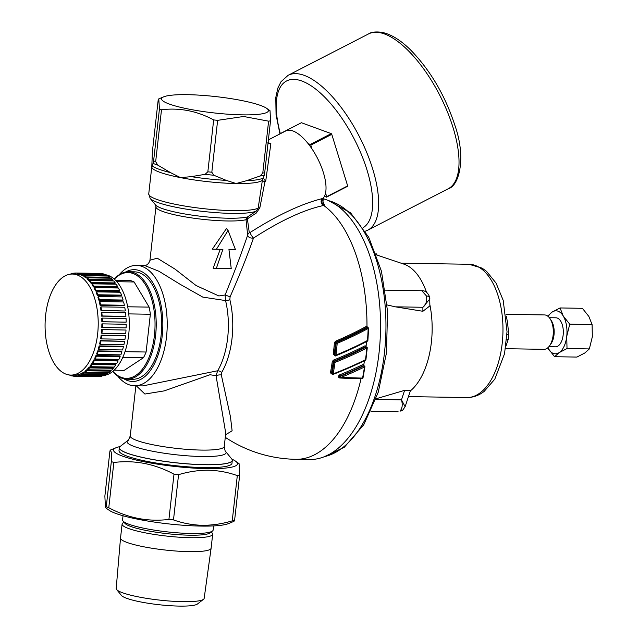 <?xml version="1.0" encoding="UTF-8"?>
<svg xmlns="http://www.w3.org/2000/svg" width="638" height="638" viewBox="0 0 638 638"><rect width="100%" height="100%" fill="white"/><g stroke="black" fill="none" stroke-linecap="round" stroke-linejoin="round"><path stroke-width="0.96" d="M363.843 365.686L363.261 365.71A130.407 39.205 161.2 0 1 340.142 375.965L339.607 374.881A129.562 38.95 -18.8 0 0 362.575 364.697L363.82 364.689A0.861 0.494 -61.5 0 0 363.835 365.678L364.442 365.989A0.861 0.79 -63 0 1 364.848 366.794L364.904 366.89A0.861 0.861 0 0 0 364.442 365.989A0.861 0.79 -63 0 0 363.788 365.981L364.473 367.002A132.72 39.899 161.2 0 1 341.21 377.321A132.138 20.185 6.4 0 0 362.575 378.079L362.958 377.8M339.799 377.401L340.54 377.776A0.861 0.861 0 0 0 340.891 377.871L340.836 377.856A0.861 0.79 -63 0 1 340.668 376.237A131.875 39.644 -18.8 0 0 363.788 365.981L362.575 364.697M332.845 374.434A0.861 0.79 -63 0 1 332.55 374.354A0.861 0.861 0 0 0 333.243 374.386L333.164 373.884A134.163 49.979 92.8 0 0 335.006 362.44L333.969 362.185A0.861 0.79 -63 0 1 334.503 361.443A133.637 40.17 -18.8 0 0 366.14 347.088A0.861 0.79 -63 0 1 367.201 347.909L366.85 347.989A134.498 40.433 161.2 0 1 335.006 362.44L333.403 360.151A131.109 39.412 -18.8 0 0 364.832 345.892L366.124 345.908A0.861 0.447 -58.8 0 0 366.116 346.753L365.534 346.777A131.962 39.668 161.2 0 1 333.897 361.14L333.291 361.842L332.27 361.579L333.403 360.151M364.832 345.892L366.842 347.989A132.728 49.445 -87.2 0 1 365.518 359.696L365.518 359.696A133.685 40.186 -18.8 0 1 333.164 373.884L332.143 373.549A133.302 49.66 -87.2 0 0 333.969 362.185L333.291 361.842A131.428 48.959 92.8 0 1 331.457 373.198L332.494 374.004M335.309 355.677L333.227 354.329A130.575 48.64 -87.2 0 0 333.562 351.474A130.575 48.64 -87.2 0 0 334.432 342.726L335.476 341.25A130.367 39.189 -18.8 0 0 366.053 326.552L366.978 326.425L368.126 328.155M125.614 272.019A55.897 29.388 90.9 0 1 162.188 336.059A55.897 29.388 90.9 0 1 123.908 378.812M117.575 375.878A60.195 31.653 -89.1 0 0 134.594 385.775A60.195 31.653 -89.1 0 0 166.518 336.896A60.195 31.653 -89.1 0 0 136.516 265.4A60.195 31.653 -89.1 0 0 119.194 274.755M134.594 385.775L142.8 385.91L217.686 370.766A4.299 2.664 -149.9 0 1 221.681 372.472A62.444 32.833 90.9 0 0 232.041 338.347A62.444 32.833 90.9 0 0 229.855 299.645L230.095 296.814C239.665 274.946 247.464 255.367 253.485 238.086C250.16 238.341 248.222 237.344 247.672 235.095L246.029 219.711L247.552 216.92L256.157 211.162L258.167 208.14L262.393 180.203L264.315 175.275A62.165 9.498 -173.6 0 1 260.097 175.992L246.563 180.706A57.157 8.733 6.4 0 0 263.454 177.811M221.681 372.472L221.33 374.961L230.454 416.758L232.112 430.81L225.565 434.765M361.403 378.605L360.797 378.725A128.35 19.611 -173.6 0 1 339.719 377.991C338.044 377.233 338.004 376.197 339.607 374.881M332.701 374.418A130.032 39.085 161.2 0 1 332.534 374.482L330.444 372.871A130.575 48.64 -87.2 0 0 332.27 361.579M335.947 355.757A131.141 39.42 161.2 0 1 335.397 355.98L335.397 355.98M322.493 198.546A3.868 3.286 -107.6 0 0 321.185 202.238A3.868 3.286 -107.6 0 0 323.705 205.46C303.927 209.711 280.521 220.589 253.485 238.086A3.868 0.606 -123.9 0 1 249.984 232.575C277.458 215.062 301.63 203.721 322.493 198.546L323.267 198.282A3.868 3.318 -108.5 0 0 321.895 201.983A3.868 3.318 -108.5 0 0 324.455 205.221L323.705 205.46A131.141 68.96 90.9 0 1 366.978 326.425A0.861 0.439 -76.5 0 0 367.193 327.23L366.762 327.318L367.464 327.677A0.861 0.79 -63 0 1 368.525 328.482L368.182 328.458A133.98 40.274 161.2 0 1 337.191 343.34A134.163 49.979 92.8 0 1 336.306 352.2A134.163 49.979 92.8 0 1 335.971 355.095L335.995 355.701A0.861 0.79 -63 0 1 335.843 355.749M127.807 440.515L120.207 446.433A56.79 8.677 6.4 0 0 143.965 457.741A56.79 8.677 6.4 0 0 205.021 464.687A56.79 8.677 6.4 0 0 231.722 458.937L225.621 451.489A49.812 7.608 -173.6 0 1 202.206 456.529A49.812 7.608 -173.6 0 1 148.646 450.436A49.812 7.608 -173.6 0 1 127.807 440.515C127.823 441.352 128.637 439.821 130.248 435.929A47.3 7.225 6.4 0 0 153.814 444.933A47.3 7.225 6.4 0 0 201.576 450.085A47.3 7.225 6.4 0 0 224.257 446.472L225.74 433.202L216.051 375.694L210.03 374.737L164.181 390.895L144.89 394.037L136.293 385.807M229.855 299.645A4.299 1.611 -13.5 0 1 225.557 300.57L202.828 297.125L180.203 284.341L158.99 271.294L144.722 265.536C143.646 265.863 148.383 265.847 149.954 260.264L157.219 258.167L175.075 269.14L196.057 285.529L218.866 295.96L225.102 294.979L230.095 296.814M216.426 249.275L212.31 249.179L226.426 228.587L228.061 230.422L216.426 249.275L222.909 249.378L216.37 268.311L213.124 268.231L220.254 249.314M361.068 378.597L361.052 378.701A131.141 68.96 90.9 0 1 295.904 459.312L309.478 459.527A131.141 68.96 -89.1 0 0 379.02 353.037A131.141 68.96 -89.1 0 0 323.123 198.681M366.053 326.552A0.861 0.407 -118.6 0 0 366.762 327.318A131.221 39.444 161.2 0 1 335.987 342.12L335.468 342.861A131.428 48.959 92.8 0 1 334.591 351.666A131.428 48.959 92.8 0 1 334.256 354.537L333.227 354.329M340.939 377.863A131.292 20.057 -173.6 0 0 362.065 378.597A0.861 0.447 -89 0 0 362.145 378.613L340.891 377.871L341.21 377.321L340.142 375.965L339.496 376.643L340.086 377.473M267.944 142.609L270.855 143.67L268.247 143.702M268.391 139.874L285.776 130.926A38.695 15.695 62.8 0 1 292.89 130.942A38.695 15.695 62.8 0 1 308.146 143.638L310.283 144.419A41.494 16.827 62.8 0 1 310.802 145.129L311.942 148.829A38.695 15.695 62.8 0 1 325.547 192.987L326.688 196.687A41.494 16.827 62.8 0 1 326.528 197.15L324.391 196.368A38.695 15.695 62.8 0 1 322.995 198.378M364.481 367.002L364.904 366.89L363.006 377.919A0.861 0.861 0 0 1 362.145 378.613A0.861 0.447 -89 0 0 362.575 378.079L362.575 378.079A132.728 49.445 -87.2 0 0 364.473 367.002L364.481 367.002M331.792 373.972L332.55 374.354A0.861 0.79 -63 0 1 332.143 373.549L330.444 372.871M335.636 355.765A0.861 0.79 -63 0 1 334.934 354.88A133.302 49.66 -87.2 0 0 335.269 352.009A133.302 49.66 -87.2 0 0 336.138 343.204A0.861 0.79 -63 0 1 336.673 342.462A133.127 40.019 -18.8 0 0 367.464 327.677A0.861 0.407 61.5 0 1 368.174 328.458L368.174 328.458A132.728 49.445 -87.2 0 1 367.488 340.477L367.839 340.437A131.875 49.126 92.8 0 0 368.525 328.49M336.09 355.661A133.709 40.194 161.2 0 0 367.305 341.178L367.488 340.493A134.562 40.449 -18.8 0 1 335.971 355.095L334.256 354.537L335.381 355.39M335.476 341.25L337.191 343.34L334.432 342.726M231.761 459.001A56.846 8.685 -173.6 0 1 231.809 459.057A56.846 8.685 -173.6 0 1 232.296 460.413A56.846 8.685 -173.6 0 1 205.045 464.751A56.846 8.685 -173.6 0 1 147.641 458.562A56.846 8.685 -173.6 0 1 119.322 447.74A56.846 8.685 -173.6 0 1 120.096 446.528A56.846 8.685 -173.6 0 1 120.151 446.48M119.322 447.74L119.003 450.611A56.846 8.685 6.4 0 0 147.314 461.434A56.846 8.685 6.4 0 0 204.726 467.622A56.846 8.685 6.4 0 0 231.977 463.284L232.296 460.413M187.349 94.671A53.744 8.214 -173.6 0 1 266.7 108.356A53.744 8.214 -173.6 0 1 242.631 114.864A53.744 8.214 -173.6 0 1 182.34 107.734A53.744 8.214 -173.6 0 1 163.775 96.809A53.744 8.214 -173.6 0 1 187.349 94.671M213.842 175.251A62.165 9.498 -173.6 0 1 205.101 174.326L191.264 176.654A57.157 8.733 6.4 0 0 226.267 180.379L213.842 175.251L211.824 172.228L217.638 120.343L243.604 116.483L268.606 121.164A63.417 9.69 -173.6 0 0 270.528 120.829L270.034 110.709L266.7 108.356M231.881 459.153A62.349 9.522 -173.6 0 1 235.47 461.107A62.349 9.522 -173.6 0 1 207.557 468.659A62.349 9.522 -173.6 0 1 137.617 460.381A62.349 9.522 -173.6 0 1 116.076 447.716A62.349 9.522 -173.6 0 1 120 446.6M105.445 507.657L109.066 510.217A62.349 9.522 -173.6 0 0 201.114 526.087A62.349 9.522 -173.6 0 0 228.46 523.607L233.971 521.334L234.585 520.448A73.099 11.165 6.4 0 1 232.24 520.855C222.335 523.854 212.358 525.337 202.31 525.297C192.397 525.034 182.795 523.24 173.488 519.914A73.099 11.165 6.4 0 1 168.918 519.428C148.064 521.98 128.015 518.08 108.779 507.72A73.099 11.165 6.4 0 1 106.259 506.795L105.445 507.657L104.871 496.117L109.943 450.875L110.565 449.989L111.299 452.677L111.331 461.553A73.099 11.165 -173.6 0 0 113.851 462.478C134.706 459.918 154.755 463.826 173.999 474.186A73.099 11.165 -173.6 0 0 178.56 474.672C188.577 471.657 198.554 470.174 208.49 470.222C218.507 470.509 228.117 472.303 237.312 475.613A73.099 11.165 -173.6 0 0 239.657 475.206L239.083 463.659L235.47 461.107M123.03 515.751L122.568 519.85A45.577 6.962 6.4 0 0 122.99 520.983A45.577 6.962 6.4 0 0 191.304 533.496A45.577 6.962 6.4 0 0 212.494 531.023A45.577 6.962 6.4 0 0 213.156 530.011L213.61 525.911M122.99 520.983L124.873 523.28A43.424 6.635 6.4 0 0 189.964 535.202A43.424 6.635 6.4 0 0 210.149 532.842L212.494 531.023M123.939 522.147L122.759 523.064A45.577 6.962 6.4 0 0 122.097 524.077A45.577 6.962 6.4 0 0 144.802 532.754A45.577 6.962 6.4 0 0 190.826 537.714A45.577 6.962 6.4 0 0 212.677 534.237A45.577 6.962 6.4 0 0 212.255 533.105L211.306 531.94M122.097 524.077L120.534 538.009A45.577 6.962 6.4 0 0 120.526 538.033A45.577 6.962 6.4 0 0 143.319 546.702A45.577 6.962 6.4 0 0 189.263 551.655A45.577 6.962 6.4 0 0 211.114 548.202A45.577 6.962 6.4 0 0 211.114 548.17L212.677 534.237M120.526 538.033L116.196 588.459A44.261 6.763 6.4 0 0 116.61 589.528A44.261 6.763 6.4 0 0 182.954 601.682A44.261 6.763 6.4 0 0 203.53 599.281A44.261 6.763 6.4 0 0 204.168 598.324L211.114 548.202M116.61 589.528L121.475 595.477A38.695 5.909 6.4 0 0 179.477 606.1A38.695 5.909 6.4 0 0 197.461 604.003L203.53 599.281M70.834 375.08A50.522 26.565 -89.1 0 0 97.63 334.057A50.522 26.565 -89.1 0 0 72.453 274.053A50.522 26.565 -89.1 0 0 45.657 315.076A50.522 26.565 -89.1 0 0 70.834 375.08L74.487 375.144A50.522 26.565 -89.1 0 0 75.093 375.136L76.217 375.152M78.067 374.737L78.139 375.806A51.598 27.131 -89.1 0 1 76.225 376.133L76.217 375.064A50.522 26.565 -89.1 0 0 78.067 374.737L79.208 374.761M81.01 373.709L81.138 374.753A51.598 27.131 -89.1 0 1 79.256 375.487L79.184 374.426A50.522 26.565 -89.1 0 0 81.01 373.709L82.182 373.732M83.881 372.066L84.072 373.07A51.598 27.131 -89.1 0 1 82.238 374.203L82.103 373.158A50.522 26.565 -89.1 0 0 83.881 372.066L85.093 372.09M85.133 372.289L84.942 371.284A50.522 26.565 -89.1 0 0 86.64 369.825L110.406 370.207L110.661 371.156A51.598 27.131 -89.1 0 1 108.907 372.664L85.133 372.289A51.598 27.131 -89.1 0 0 86.896 370.774L110.661 371.156M87.9 369.777L87.653 368.828A50.522 26.565 -89.1 0 0 89.256 367.017L113.03 367.392L113.333 368.286A51.598 27.131 -89.1 0 1 111.674 370.16L87.9 369.777A51.598 27.131 -89.1 0 0 89.567 367.903L113.333 368.286M90.516 366.698L90.205 365.805A50.522 26.565 -89.1 0 0 91.705 363.676L115.47 364.051L115.829 364.872A51.598 27.131 -89.1 0 1 114.282 367.081L90.516 366.698A51.598 27.131 -89.1 0 0 92.063 364.489L115.829 364.872M92.933 363.086L92.574 362.272A50.522 26.565 -89.1 0 0 93.938 359.84L117.711 360.215L118.118 360.949A51.598 27.131 -89.1 0 1 116.706 363.469L92.933 363.086A51.598 27.131 -89.1 0 0 94.344 360.574L118.118 360.949M95.134 358.995L94.727 358.269A50.522 26.565 -89.1 0 0 95.947 355.557L119.713 355.94L120.159 356.578A51.598 27.131 -89.1 0 1 118.907 359.377L95.134 358.995A51.598 27.131 -89.1 0 0 96.394 356.203L120.159 356.578M97.088 354.473L96.633 353.835A50.522 26.565 -89.1 0 0 97.686 350.892L121.459 351.275L121.938 351.817A51.598 27.131 -89.1 0 1 120.853 354.856L97.088 354.473A51.598 27.131 -89.1 0 0 98.172 351.434L121.938 351.817M98.762 349.576L98.276 349.034A50.522 26.565 -89.1 0 0 99.153 345.9L122.919 346.282L123.429 346.713A51.598 27.131 -89.1 0 1 122.528 349.959L98.762 349.576A51.598 27.131 -89.1 0 0 99.664 346.33L123.429 346.713M100.142 344.361L99.624 343.93A50.522 26.565 -89.1 0 0 100.31 340.636L124.617 341.338A51.598 27.131 -89.1 0 1 123.908 344.743L100.142 344.361A51.598 27.131 -89.1 0 0 100.844 340.955L124.617 341.338M101.211 338.898L100.668 338.579A50.522 26.565 -89.1 0 0 101.163 335.173L125.479 335.755A51.598 27.131 -89.1 0 1 124.976 339.28L101.211 338.898A51.598 27.131 -89.1 0 0 101.713 335.373L125.479 335.755M104.241 375.423A50.522 26.565 -89.1 0 0 128.709 334.551A50.522 26.565 -89.1 0 0 105.852 274.779M112.862 371.332A52.89 27.809 -89.1 0 0 154.428 335.389A52.89 27.809 -89.1 0 0 144.06 282.666A52.89 27.809 -89.1 0 0 114.33 279.149M112.759 371.412A53.744 28.263 -89.1 0 0 127.098 379.211A53.744 28.263 -89.1 0 0 155.6 335.564A53.744 28.263 -89.1 0 0 128.82 271.732A53.744 28.263 -89.1 0 0 114.234 279.061M127.098 379.211L132.584 379.299A53.744 28.263 -89.1 0 0 161.087 335.652A53.744 28.263 -89.1 0 0 134.299 271.82L128.82 271.732M505.495 348.707L543.983 349.321A17.202 9.044 -89.1 0 0 549.637 345.732A17.202 9.044 -89.1 0 0 553.106 335.357A17.202 9.044 -89.1 0 0 550.068 318.697A17.202 9.044 -89.1 0 0 544.533 314.933L506.046 314.319M549.637 345.732L551.08 343.643A14.514 7.632 -89.1 0 0 554.007 334.894A14.514 7.632 -89.1 0 0 551.447 320.834L550.068 318.697M548.879 346.713L555.459 346.817A14.514 7.632 -89.1 0 0 563.155 335.038A14.514 7.632 -89.1 0 0 555.921 317.804L549.342 317.7M505.878 346.235L508.151 339.647A30.871 16.237 -89.1 0 0 508.725 334.511L507.513 322.142L506.293 316.281M508.151 339.647L506.636 339.623M506.955 334.479L508.725 334.511M554.589 356.714L576.919 357.073L584.767 353.021L589.345 348.922L592.343 336.76L592.08 324.543L588.866 316.456L582.39 308.314L560.052 307.955L563.266 316.041L569.742 324.184L566.743 336.346L567.015 348.563L559.167 352.615L554.589 356.714L547.707 347.877A21.501 11.301 -89.1 0 0 548.106 348.579A21.501 11.301 -89.1 0 0 559.167 352.615A21.501 11.301 -89.1 0 0 566.743 336.346A21.501 11.301 -89.1 0 0 563.266 316.041A21.501 11.301 -89.1 0 0 552.213 312.006L560.052 307.955M547.627 316.105L552.213 312.006A21.501 11.301 -89.1 0 0 548.209 316.496M592.08 324.543L569.742 324.184M589.345 348.922L567.015 348.563M114.146 370.192L124.211 370.351L143.454 357.719L122.767 357.392M125 351.674L146.118 352.016A45.146 23.742 90.9 0 1 143.454 357.719M127.704 306.782L149.132 307.125A45.146 23.742 90.9 0 1 150.353 314.247L146.118 352.016M150.353 314.247L128.764 313.896M115.582 280.329L130.24 280.56A45.146 23.742 90.9 0 1 134.124 281.98L149.132 307.125M134.124 281.98L116.858 281.701M107.04 276.047L107.152 275.425A51.598 27.131 -89.1 0 0 105.302 274.547L81.536 274.165A51.598 27.131 -89.1 0 1 83.379 275.05L107.152 275.425M83.379 275.05L83.203 276.079A50.522 26.565 -89.1 0 0 81.417 275.225L81.536 274.165M109.999 277.339A51.598 27.131 -89.1 0 0 108.221 276.063L84.455 275.688A51.598 27.131 -89.1 0 1 86.234 276.956L109.999 277.339L109.792 278.184M86.234 276.956L85.994 277.945A50.522 26.565 -89.1 0 0 84.272 276.709L84.455 275.688M112.711 279.851A51.598 27.131 -89.1 0 0 111.028 278.2L87.254 277.825A51.598 27.131 -89.1 0 1 88.945 279.468L112.711 279.851L112.416 280.776L88.65 280.401A50.522 26.565 -89.1 0 0 87.015 278.806L87.254 277.825M88.945 279.468L88.65 280.401M115.255 282.929A51.598 27.131 -89.1 0 0 113.676 280.927L89.91 280.545A51.598 27.131 -89.1 0 1 91.481 282.546L115.255 282.929L114.904 283.79L91.138 283.408A50.522 26.565 -89.1 0 0 89.615 281.478L89.91 280.545M91.481 282.546L91.138 283.408M117.591 286.534A51.598 27.131 -89.1 0 0 116.148 284.205L92.374 283.822A51.598 27.131 -89.1 0 1 93.818 286.151L117.591 286.534L117.193 287.315L93.427 286.94A50.522 26.565 -89.1 0 0 92.032 284.692L92.374 283.822M93.818 286.151L93.427 286.94M119.697 290.625A51.598 27.131 -89.1 0 0 118.397 288.001L94.631 287.618A51.598 27.131 -89.1 0 1 95.923 290.242L119.697 290.625L119.258 291.319L95.485 290.944A50.522 26.565 -89.1 0 0 94.241 288.4L94.631 287.618M95.923 290.242L95.485 290.944M121.539 295.147A51.598 27.131 -89.1 0 0 120.415 292.252L96.641 291.877A51.598 27.131 -89.1 0 1 97.773 294.764L121.539 295.147L121.068 295.753L97.295 295.37A50.522 26.565 -89.1 0 0 96.202 292.571L96.641 291.877M97.773 294.764L97.295 295.37M123.102 300.043A51.598 27.131 -89.1 0 0 122.153 296.925L98.388 296.542A51.598 27.131 -89.1 0 1 99.337 299.661L123.102 300.043L122.6 300.546L98.826 300.163A50.522 26.565 -89.1 0 0 97.909 297.149L98.388 296.542M99.337 299.661L98.826 300.163M124.362 305.259A51.598 27.131 -89.1 0 0 123.605 301.949L99.839 301.567A51.598 27.131 -89.1 0 1 100.597 304.876L124.362 305.259L123.828 305.65L100.062 305.267A50.522 26.565 -89.1 0 0 99.329 302.069L99.839 301.567M100.597 304.876L100.062 305.267M125.303 310.714A51.598 27.131 -89.1 0 0 124.753 307.261L100.979 306.878A51.598 27.131 -89.1 0 1 101.538 310.339L124.753 310.993L100.987 310.61A50.522 26.565 -89.1 0 0 100.453 307.269L100.979 306.878M101.538 310.339L100.987 310.61M125.917 316.36A51.598 27.131 -89.1 0 0 125.574 312.795L101.801 312.413A51.598 27.131 -89.1 0 1 102.144 315.977L125.917 316.36L101.586 316.137A50.522 26.565 -89.1 0 0 101.251 312.692L101.801 312.413M102.144 315.977L101.586 316.137M126.188 322.102A51.598 27.131 -89.1 0 0 126.061 318.482L102.287 318.099A51.598 27.131 -89.1 0 1 102.423 321.727L125.622 322.142L101.857 321.767A50.522 26.565 -89.1 0 0 101.729 318.258L102.287 318.099M102.423 321.727L101.857 321.767M126.125 327.892A51.598 27.131 -89.1 0 0 126.204 324.256L102.439 323.873A51.598 27.131 -89.1 0 1 102.359 327.509L126.125 327.892M102.359 327.509L101.793 327.43A50.522 26.565 -89.1 0 0 101.873 323.913L102.439 323.873M126.013 330.037L101.681 329.575L126.013 330.037A51.598 27.131 -89.1 0 1 125.718 333.642L101.952 333.259A51.598 27.131 -89.1 0 0 102.247 329.655M101.952 333.259L101.394 333.06A50.522 26.565 -89.1 0 0 101.681 329.575M101.163 335.173L101.713 335.373M100.31 340.636L100.844 340.955M99.153 345.9L99.664 346.33M97.686 350.892L98.172 351.434M95.947 355.557L96.394 356.203M93.938 359.84L94.344 360.574M91.705 363.676L92.063 364.489M89.256 367.017L89.567 367.903M86.64 369.825L86.896 370.774M82.238 374.203L106.012 374.578A51.598 27.131 -89.1 0 0 107.838 373.445L107.686 372.648M84.072 373.07L107.838 373.445M79.256 375.487L103.029 375.87A51.598 27.131 -89.1 0 0 104.911 375.128L104.839 374.562M81.138 374.753L104.911 375.128M76.225 376.133L99.999 376.516A51.598 27.131 -89.1 0 0 101.905 376.181L101.881 375.846M78.139 375.806L101.905 376.181M73.234 375.12L73.187 376.133A51.598 27.131 -89.1 0 0 74.471 376.213L98.244 376.595A51.598 27.131 -89.1 0 0 98.866 376.595L98.866 376.5M74.471 376.213A51.598 27.131 -89.1 0 0 75.101 376.213L98.866 376.595M75.093 375.136L75.101 376.213M70.22 375.056L70.172 375.487A51.598 27.131 -89.1 0 0 72.062 375.973L73.195 375.989M72.102 375.104L72.062 375.973M68.513 374.849A51.598 27.131 -89.1 0 0 69.063 375.088L70.212 375.104M72.485 273.782L71.336 273.766A51.598 27.131 -89.1 0 0 70.124 274.204M75.499 273.136L74.367 273.112A51.598 27.131 -89.1 0 0 72.461 273.447L72.501 274.053M74.367 273.112L74.375 274.085M101.171 273.638L101.179 273.495A51.598 27.131 -89.1 0 0 99.895 273.415L76.121 273.032A51.598 27.131 -89.1 0 0 75.499 273.04L75.507 274.101M101.179 273.495L77.413 273.112A51.598 27.131 -89.1 0 0 76.121 273.032M77.413 273.112L77.358 274.188A50.522 26.565 -89.1 0 0 76.105 274.109L72.453 274.053M104.201 274.141A51.598 27.131 -89.1 0 0 102.303 273.662L78.538 273.279A51.598 27.131 -89.1 0 1 80.428 273.758L104.153 274.523M80.428 273.758L80.308 274.819A50.522 26.565 -89.1 0 0 78.482 274.348L78.538 273.279M85.994 277.945L87.223 277.961M83.203 276.079L84.383 276.094M77.358 274.188L78.49 274.204M80.308 274.819L81.457 274.834M376.46 254.881L403.958 264.148A66.647 35.042 90.9 0 1 426.503 292.268M429.868 304.717A66.647 35.042 90.9 0 1 410.33 390.919M385.296 290.138L421.814 290.729L426.543 296.064A6.452 2.129 -11.6 0 1 429.693 297.228A6.452 2.129 -11.6 0 1 429.709 297.372L429.868 305.921L422.89 311.28L395.353 306.83L387.091 304.94M376.037 398.782L404.604 390.36L410.497 390.416L405.114 406.749M234.585 520.448L239.657 475.206M232.24 520.855L237.312 475.613M173.488 519.914L178.56 474.672M168.918 519.428L173.999 474.186M108.779 507.72L113.851 462.478M106.259 506.795L111.331 461.553M153.614 160.896A63.417 9.69 6.4 0 0 155.672 161.653L161.494 109.768A63.417 9.69 -173.6 0 1 159.436 109.018L153.614 160.896L152.362 165.992A57.157 8.733 6.4 0 0 170.482 172.611L157.745 165.106A62.165 9.498 -173.6 0 1 153.224 163.456M155.672 161.653L157.745 165.106M205.101 174.326L207.844 171.805A63.417 9.69 6.4 0 0 211.824 172.228M217.638 120.343A63.417 9.69 -173.6 0 1 213.666 119.92L207.844 171.805M191.264 176.654L180.538 177.619A55.897 8.541 -173.6 0 1 151.788 167.116A55.897 8.541 -173.6 0 1 151.788 166.797L152.402 151.557L158.224 99.672L158.774 98.874L159.436 109.018M151.788 167.116L152.362 165.992M213.666 119.92C196.975 110.932 179.581 107.551 161.494 109.768M226.267 180.379L236.084 183.529A55.897 8.541 -173.6 0 1 180.538 177.619L170.482 172.611M270.855 143.67L265.695 181.336L264.953 181.686A3.868 1.236 9.7 0 1 262.393 180.203A55.897 8.541 -173.6 0 1 236.084 183.529L246.563 180.706M268.606 121.164L262.784 173.042L260.097 175.992M262.784 173.042A63.417 9.69 6.4 0 0 264.706 172.715L264.315 175.275M264.706 172.715L270.528 120.829M363.094 227.71A82.773 33.575 -117.2 0 0 367.025 170.091A82.773 33.575 -117.2 0 0 303.345 81.6A82.773 33.575 -117.2 0 0 280.353 133.717A41.494 16.827 62.8 0 1 280.441 133.517L301.407 122.727L331.25 133.629A41.494 16.827 62.8 0 1 331.768 134.339L347.654 185.889A41.494 16.827 62.8 0 1 347.495 186.352L326.528 197.15M263.303 178.034L265.695 181.336M331.25 133.629L310.283 144.419M331.768 134.339L310.802 145.129M347.654 185.889L326.688 196.687M333.267 374.339A132.832 39.931 161.2 0 0 365.351 360.271L365.885 359.529M256.348 213.004L247.592 218.698A3.868 1.396 58.6 0 1 247.552 216.92A48.56 7.417 6.4 0 1 228.26 218.22A48.56 7.417 6.4 0 1 155.489 204.894L150.169 198.394A54.637 8.35 -173.6 0 0 232.057 213.395A54.637 8.35 -173.6 0 0 256.157 211.162A3.868 1.244 54.6 0 0 256.348 213.004L259.841 207.757A3.868 0.893 5.3 0 0 258.167 208.14A55.897 8.541 6.4 0 1 233.045 210.644A55.897 8.541 6.4 0 1 176.59 204.559A55.897 8.541 6.4 0 1 148.742 193.912L150.169 198.394M264.953 181.686L259.841 207.757M308.146 143.638A38.695 15.695 62.8 0 1 311.942 148.829M325.547 192.987A38.695 15.695 62.8 0 1 324.391 196.368M366.1 346.745L366.794 347.096A0.861 0.861 0 0 1 367.257 347.949L365.941 359.601A0.861 0.861 0 0 1 365.47 360.263L333.203 374.362A0.861 0.79 -63 0 1 333.052 374.41M362.902 378.015A0.861 0.79 -63 0 1 362.28 378.581M322.995 201.52L323.267 198.282M247.592 218.698L247.4 218.97A3.868 1.707 -1.6 0 0 246.029 219.711A47.3 7.225 -173.6 0 1 227.28 220.971A47.3 7.225 -173.6 0 1 179.509 215.819A47.3 7.225 -173.6 0 1 155.951 206.816L155.489 204.894M228.061 230.422L235.43 249.578L228.946 249.474L231.227 268.55L216.37 268.311M247.4 218.97L249.299 232.758L249.984 232.575M249.299 232.758A3.868 3.477 -5.6 0 0 247.672 235.095C241.539 253.206 234.018 273.176 225.102 294.979L225.557 300.57A60.195 31.653 -89.1 0 1 227.67 337.877A60.195 31.653 -89.1 0 1 217.686 370.766L216.051 375.694A4.299 1.499 -8.1 0 1 221.33 374.961M334.679 355.35L335.341 355.685A0.861 0.861 0 0 0 336.059 355.717L367.44 341.163A0.861 0.861 0 0 0 367.895 340.469L368.589 328.49A0.861 0.861 0 0 0 368.118 327.685L367.193 327.23M366.14 346.769L365.534 346.777L366.14 346.769M322.692 200.787L324.455 205.221M339.958 377.481L339.719 377.991M364.426 360.781A131.141 68.96 90.9 0 1 363.82 364.689M366.443 341.681A131.141 68.96 90.9 0 1 366.124 345.908M328.706 200.699A128.988 67.827 90.9 0 1 385.583 312.11A128.988 67.827 90.9 0 1 342.502 447.82A128.988 67.827 90.9 0 1 324.614 456.593M279.938 133.932L276.063 114.744L275.783 97.526L277.865 88.028L281.023 81.704L288.105 75.324A87.071 35.321 62.8 0 1 372.728 169.102A87.071 35.321 62.8 0 1 367.791 230.159L448.163 188.792A87.071 35.321 -117.2 0 0 453.1 127.736A87.071 35.321 -117.2 0 0 368.469 33.958C371.133 32.083 375.559 31.533 381.771 32.307C390.95 34.157 400.56 40.042 410.601 49.963C430.355 70.26 445.149 95.493 454.998 125.662C466.37 157.929 459.216 186.017 448.163 188.792M480.526 392.545A66.647 35.042 90.9 0 1 466.856 397.546C473.165 397.538 478.931 395.488 484.162 391.397L494.793 379.179L504.538 353.747L507.035 331.728L503.215 300.394L496.053 283.065L486.523 271.333L482.105 268.143L468.994 264.268A66.647 35.042 90.9 0 1 502.481 318.282A66.647 35.042 90.9 0 1 480.526 392.545M421.814 290.729C425.331 290.537 427.962 292.706 429.693 297.228L429.86 298.903L422.89 307.269L395.353 306.83M426.543 296.064C427.189 301.072 425.969 304.804 422.89 307.269L422.89 311.28M399.946 411.079A6.452 5.056 52.3 0 0 402.674 410.218L399.946 411.079C402.315 408.599 402.833 404.859 401.485 399.843L405.122 406.725L402.674 410.218M375.806 399.428L401.485 399.843L404.604 390.36M225.286 437.325A131.141 131.141 0 0 0 295.904 459.312M149.954 260.264L155.951 206.816M324.208 456.76L344.321 447.238L363.804 424.693L378.278 392.147L386.461 352.942L387.553 311.161L381.452 271.214L368.748 237.272L350.549 212.805L328.307 200.523M148.742 193.912L151.788 166.797M365.311 231.211L367.791 230.159M116.076 447.716L110.565 449.989M408.456 396.613L466.856 397.546M401.087 263.183L468.994 264.268M377.217 255.136L375.878 253.302M370.941 411.287L398.096 411.725M288.105 75.324L368.469 33.958M163.775 96.809L158.774 98.874M225.621 451.489C225.421 452.302 224.967 450.627 224.257 446.472M130.248 435.929L135.878 385.799M144.722 265.536L136.516 265.4"/></g></svg>
